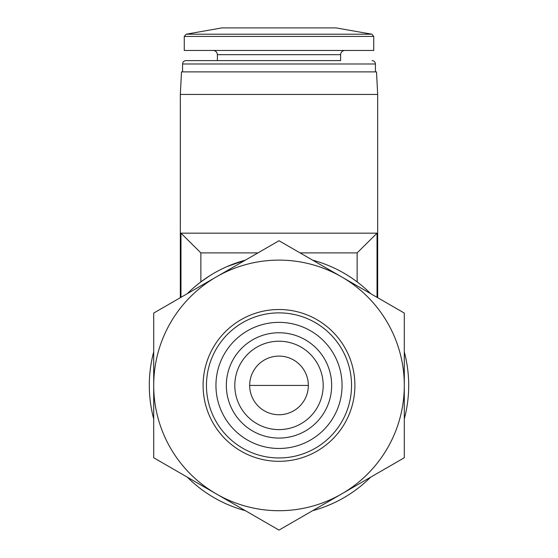 <?xml version="1.0" encoding="UTF-8"?>
<svg xmlns="http://www.w3.org/2000/svg" width="558" height="558" viewBox="0 0 558 558"><rect width="100%" height="100%" fill="white"/><g stroke="black" fill="none" stroke-linecap="round" stroke-linejoin="round"><path stroke-width="0.84" d="M249.677 385.418A29.323 29.323 0 0 1 293.661 360.022A29.323 29.323 0 0 1 293.661 410.814A29.323 29.323 0 0 1 249.677 385.418L308.323 385.418M257.929 252.9L200.866 252.9L180.966 233.16L180.966 297.337M153.701 418.905A129.7 129.7 0 0 1 153.701 351.924M187.349 293.647A129.7 129.7 0 0 1 245.353 260.161L227.036 266.584M312.647 260.161A129.7 129.7 0 0 1 370.651 293.647M404.299 351.924A129.7 129.7 0 0 1 404.299 418.905M370.651 477.181A129.7 129.7 0 0 1 312.647 510.675M245.353 510.675A129.7 129.7 0 0 1 187.349 477.181M357.134 281.895L357.134 252.9L377.034 233.16L180.966 233.16L200.866 252.9L200.866 281.895L209.822 275.708M357.134 252.9L300.071 252.9M153.701 385.418L153.701 457.755L279 530.1L404.299 457.755L404.299 313.073L279 240.735L153.701 313.073L153.701 385.418A125.299 125.299 0 0 1 341.649 276.901A125.299 125.299 0 0 1 341.649 493.928A125.299 125.299 0 0 1 153.701 385.418M226.346 385.418A52.654 52.654 0 0 1 305.331 339.815A52.654 52.654 0 0 1 305.331 431.02A52.654 52.654 0 0 1 226.346 385.418M342.061 385.418A63.061 63.061 0 0 0 247.473 330.803A63.061 63.061 0 0 0 247.473 440.025A63.061 63.061 0 0 0 342.061 385.418M351.54 385.418A72.54 72.54 0 0 0 242.73 322.594A72.54 72.54 0 0 0 242.73 448.241A72.54 72.54 0 0 0 351.54 385.418M354.902 385.418A75.902 75.902 0 0 0 241.049 319.685A75.902 75.902 0 0 0 241.049 451.15A75.902 75.902 0 0 0 354.902 385.418M336.097 27.9L221.903 27.9L186.128 34.205L184.266 36.43L184.266 50.457L373.734 50.457L373.734 36.43L184.266 36.43L186.128 34.205L371.872 34.205L373.734 36.43L371.872 34.205L336.097 27.9L371.872 34.205M340.61 60.606L185.954 60.606L217.39 60.606L217.39 54.684C217.167 52.138 215.758 50.729 213.163 50.457C215.758 50.729 217.167 52.138 217.39 54.684L340.61 54.684C340.833 52.138 342.242 50.729 344.837 50.457C342.242 50.729 340.833 52.138 340.61 54.684L340.61 60.606M180.318 94.442L377.682 94.442L376.504 71.884L181.496 71.884L180.318 94.442L180.318 297.707M377.034 233.16L377.034 297.337M234.799 385.418A44.201 44.201 0 0 1 301.097 347.139A44.201 44.201 0 0 1 301.097 423.689A44.201 44.201 0 0 1 234.799 385.418M375.429 71.884L375.429 63.989C375.248 61.952 374.118 60.829 372.046 60.606C374.118 60.829 375.248 61.952 375.429 63.989L182.571 63.989C182.752 61.952 183.882 60.829 185.954 60.606C183.882 60.829 182.752 61.952 182.571 63.989L182.571 71.884M377.682 94.442L377.682 297.707M221.903 27.9L186.128 34.205"/></g></svg>
